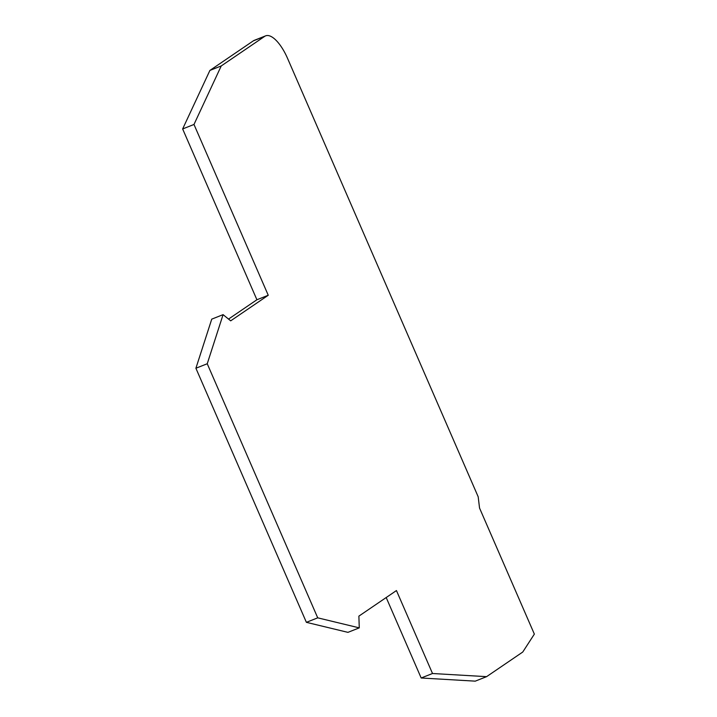 <?xml version="1.0" encoding="UTF-8"?>
<svg xmlns="http://www.w3.org/2000/svg" width="717" height="717" viewBox="0 0 717 717"><rect width="100%" height="100%" fill="white"/><g stroke="black" fill="none" stroke-linecap="round" stroke-linejoin="round"><path stroke-width="1.08" d="M265.631 35.85A31.682 12.126 68.4 0 0 264.707 36.343L221.239 65.937L193.984 124.462L268.248 295.261L230.686 320.84L223.086 314.646L207.24 363.752L317.721 617.839L359.271 627.868L358.876 616.136L396.447 590.557L432.512 673.505L486.583 676.66L522.612 652.129A5.279 2.017 68.4 0 0 522.881 651.843L534.353 634.106L479.548 508.066L478.185 496.791L287.535 58.337A31.682 12.126 68.4 0 0 265.631 35.85L254.293 40.34A31.682 12.126 68.4 0 0 253.37 40.833L209.902 70.427L182.647 128.952L256.91 299.76L228.526 319.083M221.239 65.937L209.902 70.427M193.984 124.462L182.647 128.952M268.248 295.261L256.91 299.76M223.086 314.646L211.748 319.137L195.902 368.242L306.383 622.329L347.933 632.358L359.271 627.868M207.24 363.752L195.902 368.242M317.721 617.839L306.383 622.329M386.194 597.539L421.175 677.995L475.246 681.15L486.583 676.66M432.512 673.505L421.175 677.995M264.707 36.343L253.37 40.833"/></g></svg>
